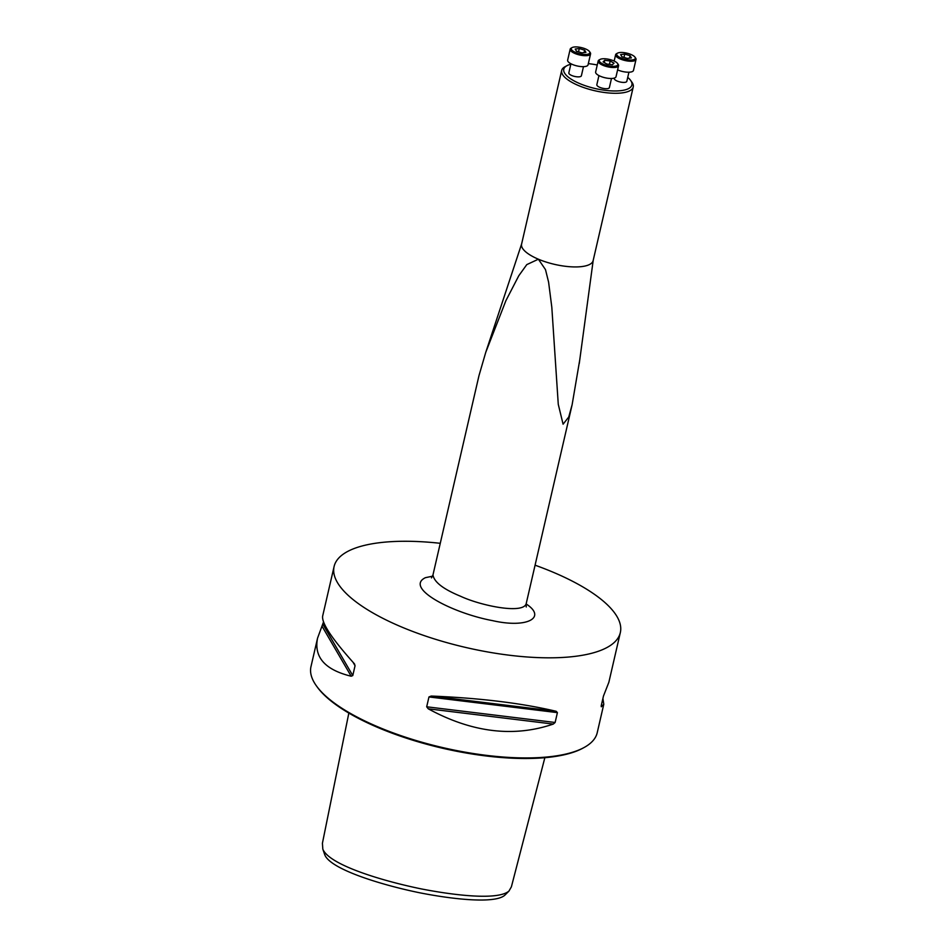 <?xml version="1.0" encoding="UTF-8"?>
<svg xmlns="http://www.w3.org/2000/svg" width="947" height="947" viewBox="0 0 947 947"><rect width="100%" height="100%" fill="white"/><g stroke="black" fill="none" stroke-linecap="round" stroke-linejoin="round"><path stroke-width="1.42" d="M630.607 80.377L631.886 82.164A36.72 12.323 -167 0 1 633.235 86.97A36.72 12.323 -167 0 1 627.92 91.587A36.72 12.323 -167 0 1 586.264 88.402A36.72 12.323 -167 0 1 561.678 70.457A36.72 12.323 -167 0 1 565.016 66.716L566.945 65.686A34.956 11.731 13 0 0 581.47 84.307A34.956 11.731 13 0 0 626.831 89.349A34.956 11.731 13 0 0 630.607 80.377A34.956 11.731 13 0 0 627.731 77.382M561.678 70.457L521.584 244.113A36.72 12.323 13 0 0 538.393 259.206A36.72 12.323 13 0 0 593.142 260.626L633.235 86.97M598.942 75.594L596.835 84.709A6.44 2.154 13 0 0 601.144 87.858A6.44 2.154 13 0 0 608.447 88.414A6.44 2.154 13 0 0 609.383 87.598L611.478 78.483M597.261 64.988A34.956 11.731 13 0 0 588.324 63.638M570.828 64.242A34.956 11.731 13 0 0 566.945 65.686M614.366 78.056L614.283 78.423A6.44 2.154 13 0 0 618.592 81.572A6.44 2.154 13 0 0 625.896 82.129A6.44 2.154 13 0 0 626.819 81.324L628.926 72.209M570.946 63.757L568.839 72.872A6.44 2.154 13 0 0 573.148 76.02A6.44 2.154 13 0 0 580.452 76.577A6.44 2.154 13 0 0 581.387 75.772L583.482 66.657M634.964 57.14A9.553 3.208 13 0 0 627.269 53.257A9.553 3.208 13 0 0 618.095 52.902A9.553 3.208 13 0 0 617.574 53.127A9.553 3.208 13 0 0 625.292 59.365A9.553 3.208 13 0 0 634.964 57.14L635.626 58.075A10.464 3.516 -167 0 1 636.017 59.448L633.484 70.409A10.464 3.516 -167 0 1 617.598 69.889M636.017 59.448A10.464 3.516 -167 0 1 625.02 60.513A10.464 3.516 -167 0 1 615.621 54.737A10.464 3.516 -167 0 1 616.568 53.671L617.574 53.127M621.919 56.761L627.269 58.418L631.365 57.909L630.098 55.731L624.748 54.074L620.652 54.583L621.919 56.761M630.098 55.731L629.542 58.134M624.748 54.074L623.978 57.388M617.515 63.425L618.178 64.349A10.464 3.516 -167 0 1 618.569 65.722L616.035 76.695A10.464 3.516 -167 0 1 605.05 77.761A10.464 3.516 -167 0 1 595.639 71.984L598.173 61.01A10.464 3.516 -167 0 1 599.12 59.945L600.126 59.412A9.553 3.208 13 0 0 607.844 65.651A9.553 3.208 13 0 0 617.515 63.425A9.553 3.208 13 0 0 609.821 59.531A9.553 3.208 13 0 0 600.647 59.176A9.553 3.208 13 0 0 600.126 59.412M618.569 65.722A10.464 3.516 -167 0 1 607.583 66.787A10.464 3.516 -167 0 1 598.173 61.01M604.742 60.312L603.109 61.863L606.932 64.076L612.389 64.739L614.011 63.189L610.188 60.975L604.742 60.312L604.233 62.514M610.188 60.975L609.406 64.372M589.519 51.588L590.182 52.523A10.464 3.516 -167 0 1 590.573 53.896L588.04 64.87A10.464 3.516 -167 0 1 577.054 65.935A10.464 3.516 -167 0 1 567.644 60.158L570.177 49.185A10.464 3.516 -167 0 1 571.124 48.119L572.13 47.575A9.553 3.208 13 0 0 579.848 53.813A9.553 3.208 13 0 0 589.519 51.588A9.553 3.208 13 0 0 581.825 47.705A9.553 3.208 13 0 0 572.651 47.35A9.553 3.208 13 0 0 572.13 47.575M590.573 53.896A10.464 3.516 -167 0 1 579.576 54.962A10.464 3.516 -167 0 1 570.177 49.185M584.654 50.191L579.304 48.522L575.22 49.031L576.474 51.209L581.837 52.866L585.921 52.357L584.654 50.191L584.098 52.582M579.304 48.522L578.534 51.848M579.789 359.647L572.13 404.689L568.745 417.023L563.086 424.197L558.268 404.31L551.817 307.266L548.597 282.159L545.496 269.635L538.393 259.206L526.781 264.615L518.778 275.755L505.923 300.613L485.74 352.379L478.969 375.687L432.968 574.924C434.105 582.05 443.279 589.152 460.526 596.243C480.65 605.642 522.436 614.26 526.118 603.949C547.153 617.503 527.242 628.583 492.641 620.652C452.181 613.123 404.061 587.933 425.44 577.67L432.53 576.202M348.839 713.079L322.418 843.244L322.82 849.151L324.738 854.703C330.183 869.31 381.783 885.054 419.817 892.808C452.891 899.342 494.902 903.959 504.787 895.246L508.941 891.103L511.392 886.83L544.856 757.695M322.82 849.151C329.319 865.049 382.316 880.899 421.024 888.854C454.69 895.436 497.767 900.467 508.941 891.103M602.908 698.46L603.784 704.248L597.226 732.694A146.88 49.268 -167 0 1 583.897 747.621L582.689 748.272A145.779 48.901 -167 0 1 574.782 751.752A145.779 48.901 -167 0 1 434.661 746.331A145.779 48.901 -167 0 1 317.221 686.989L316.416 685.877A146.88 49.268 -167 0 1 310.983 666.605L317.553 638.171L323.519 621.966M431.216 696.045C479.94 698.046 521.608 703.136 556.232 711.304L557.404 712.629L555.131 722.478L553.285 724.076C513.641 737.642 471.961 732.552 428.269 708.818L426.683 706.793L428.967 696.945L431.216 696.045L556.232 711.304M583.897 747.621A146.88 49.268 -167 0 1 575.93 751.125A146.88 49.268 -167 0 1 434.756 745.668A146.88 49.268 -167 0 1 316.416 685.877M535.079 565.193A146.88 49.268 -167 0 1 620.332 632.584A146.88 49.268 -167 0 1 599.049 651.015A146.88 49.268 -167 0 1 432.436 638.325A146.88 49.268 -167 0 1 334.102 566.507L322.631 616.177C321.625 623.221 332.125 638.976 354.119 663.468L354.711 664.261M354.119 663.468L355.054 665.717L352.781 675.566L351.171 676.229C324.999 669.825 313.788 657.135 317.553 638.171M603.784 704.248L601.321 706.782L601.191 705.906L603.464 696.057L608.862 682.266L620.332 632.584M334.102 566.507A146.88 49.268 -167 0 1 440.272 543.306M557.404 712.629L428.967 696.945M555.131 722.478L426.683 706.793M553.285 724.076L428.269 708.818M355.054 665.717L353.053 662.284M352.781 675.566L322.951 624.381M351.171 676.229L322.146 626.417M614.165 61.046L615.621 54.737M521.631 243.924L485.74 352.379M593.189 260.449L579.268 363.494M432.98 574.912L431.501 577.919M572.13 404.689L526.13 603.937L526.272 606.98"/></g></svg>
